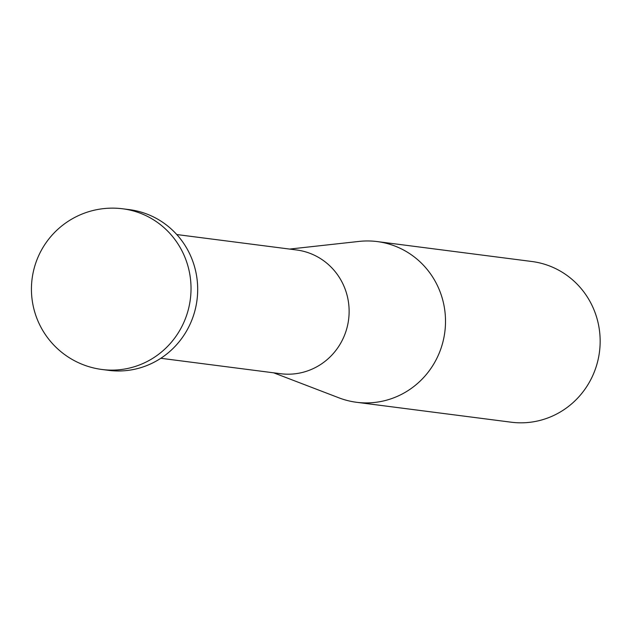 <?xml version="1.0" encoding="UTF-8"?>
<svg xmlns="http://www.w3.org/2000/svg" width="631" height="631" viewBox="0 0 631 631"><rect width="100%" height="100%" fill="white"/><g stroke="black" fill="none" stroke-linecap="round" stroke-linejoin="round"><path stroke-width="0.95" d="M105.401 369.861A81.02 78.575 -82.7 0 0 193.331 315.997A81.02 78.575 -82.7 0 0 126.09 209.295M160.826 358.282L280.621 373.718A62.382 60.505 -82.7 0 0 345.772 331.859A62.382 60.505 -82.7 0 0 296.562 249.971L176.767 234.543M273.665 372.818L338.981 397.853A81.02 78.575 -82.7 0 0 341.087 398.626A81.02 78.575 -82.7 0 0 356.547 402.286A81.02 78.575 -82.7 0 0 441.156 347.926A81.02 78.575 -82.7 0 0 392.703 245.238A81.02 78.575 -82.7 0 0 377.243 241.578A81.02 78.575 -82.7 0 0 359.134 241.413L289.605 249.071M356.547 402.286L511.189 422.202A81.02 78.575 -82.7 0 0 598.03 359.962A81.02 78.575 -82.7 0 0 547.353 265.162A81.02 78.575 -82.7 0 0 531.894 261.502L377.243 241.578M102.064 369.498L108.721 370.358A81.02 78.575 -82.7 0 0 133.851 369.419A81.02 78.575 -82.7 0 0 197.661 287.066A81.02 78.575 -82.7 0 0 129.426 209.65L122.769 208.798A81.02 81.02 0 0 0 85.65 365.617A81.02 81.02 0 0 0 102.064 369.498A81.02 78.575 -82.7 0 0 127.194 368.559A81.02 78.575 -82.7 0 0 190.822 294.401A81.02 78.575 -82.7 0 0 138.228 212.458A81.02 78.575 -82.7 0 0 122.769 208.798"/></g></svg>
